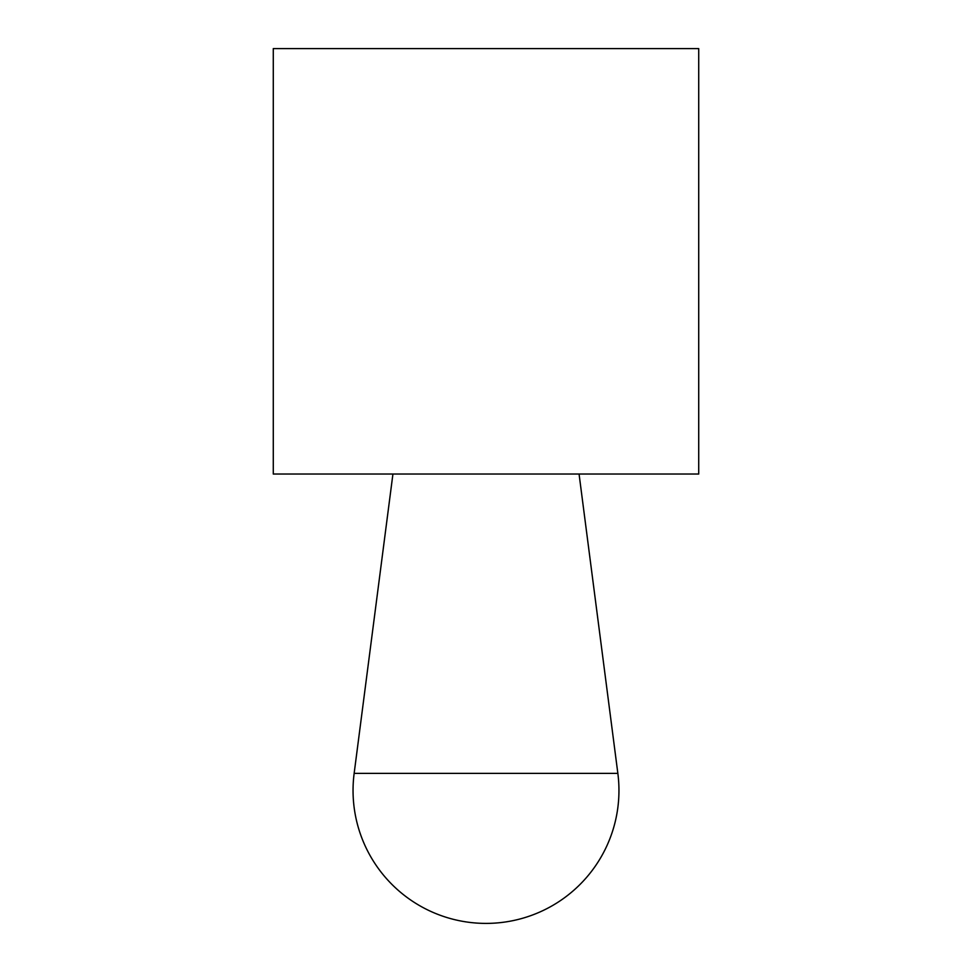 <?xml version="1.0" encoding="UTF-8"?>
<svg xmlns="http://www.w3.org/2000/svg" width="972" height="972" viewBox="0 0 972 972"><rect width="100%" height="100%" fill="white"/><g stroke="black" fill="none" stroke-linecap="round" stroke-linejoin="round"><path stroke-width="1.46" d="M273.278 48.6L698.722 48.6L698.722 474.032L273.278 474.032L273.278 48.6M486 773.372L354.148 773.372A132.945 132.945 0 0 0 486 923.4A132.945 132.945 0 0 0 617.852 773.372L486 773.372M392.931 474.032L354.148 773.372M579.069 474.032L617.852 773.372"/></g></svg>
